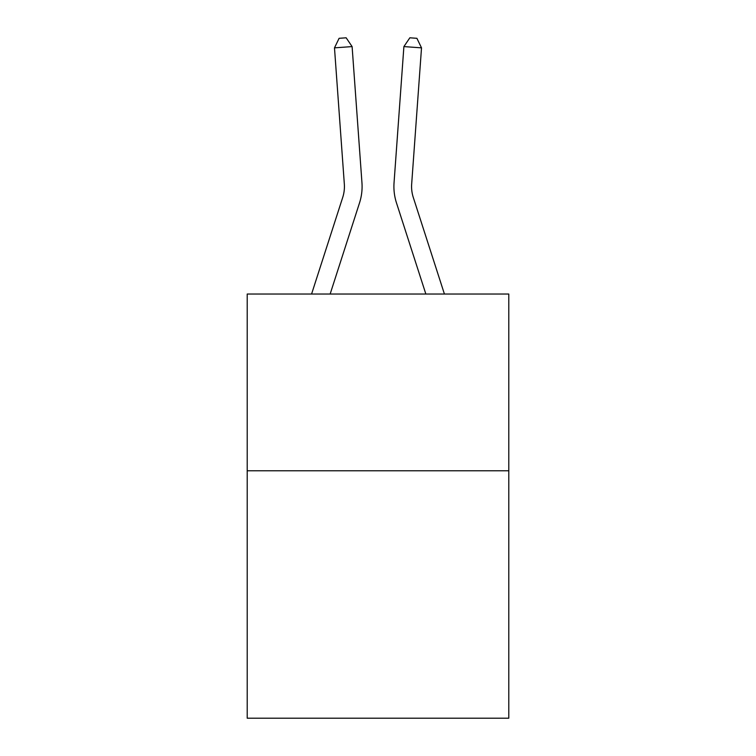 <?xml version="1.0" encoding="UTF-8"?>
<svg xmlns="http://www.w3.org/2000/svg" width="756" height="756" viewBox="0 0 756 756"><rect width="100%" height="100%" fill="white"/><g stroke="black" fill="none" stroke-linecap="round" stroke-linejoin="round"><path stroke-width="1.13" d="M508.788 470.771L508.788 718.2L247.212 718.2L247.212 294.037L508.788 294.037L508.788 470.771L247.212 470.771M361.954 182.754L352.107 46.588L361.954 182.754A53.024 53.024 158.6 0 1 359.535 202.854L330.145 294.037M344.33 184.029A35.343 35.343 -21.4 0 1 342.714 197.429A35.343 35.343 -21.4 0 0 344.33 184.029A35.343 35.343 -21.4 0 1 342.714 197.429A35.343 35.343 -21.4 0 0 344.33 184.029A35.343 35.343 -21.4 0 1 342.714 197.429A35.343 35.343 -21.4 0 0 344.33 184.029A35.343 35.343 -21.4 0 1 342.714 197.429A35.343 35.343 -21.4 0 0 344.33 184.029A35.343 35.343 -21.4 0 1 342.714 197.429A35.343 35.343 -21.4 0 0 344.33 184.029A35.343 35.343 -21.4 0 1 342.714 197.429A35.343 35.343 -21.4 0 0 344.33 184.029A35.343 35.343 -21.4 0 1 342.714 197.429A35.343 35.343 -21.4 0 0 344.33 184.029A35.343 35.343 -21.4 0 1 342.714 197.429A35.343 35.343 -21.4 0 0 344.33 184.029A35.343 35.343 -21.4 0 1 342.714 197.429A35.343 35.343 -21.4 0 0 344.33 184.029A35.343 35.343 -21.4 0 1 342.714 197.429A35.343 35.343 -21.4 0 0 344.33 184.029A35.343 35.343 -21.4 0 1 342.714 197.429A35.343 35.343 -21.4 0 0 344.33 184.029A35.343 35.343 -21.4 0 1 342.714 197.429A35.343 35.343 -21.4 0 0 344.33 184.029A35.343 35.343 -21.4 0 1 342.714 197.429A35.343 35.343 -21.4 0 0 344.33 184.029A35.343 35.343 -21.4 0 1 342.714 197.429A35.343 35.343 -21.4 0 0 344.33 184.029A35.343 35.343 -21.4 0 1 342.714 197.429A35.343 35.343 -21.4 0 0 344.33 184.029A35.343 35.343 -21.4 0 1 342.714 197.429A35.343 35.343 -21.4 0 0 344.33 184.029A35.343 35.343 -21.4 0 1 342.714 197.429A35.343 35.343 -21.4 0 0 344.33 184.029A35.343 35.343 -21.4 0 1 342.714 197.429A35.343 35.343 -21.4 0 0 344.33 184.029A35.343 35.343 -21.4 0 1 342.714 197.429A35.343 35.343 -21.4 0 0 344.33 184.029A35.343 35.343 -21.4 0 1 342.714 197.429A35.343 35.343 -21.4 0 0 344.33 184.029A35.343 35.343 -21.4 0 1 342.714 197.429L311.576 294.037L342.714 197.429A35.343 35.343 -41.5 0 0 344.33 184.029L334.483 47.855L339.104 38.31L346.154 37.8L352.107 46.588L334.483 47.855M444.424 294.037L413.286 197.429A35.343 35.343 41.5 0 1 411.67 184.029L421.517 47.855L403.893 46.588L394.046 182.754A53.024 53.024 -158.6 0 0 396.465 202.854L425.855 294.037M413.286 197.429A35.343 35.343 21.4 0 1 411.67 184.029A35.343 35.343 21.4 0 0 413.286 197.429A35.343 35.343 21.4 0 1 411.67 184.029A35.343 35.343 21.4 0 0 413.286 197.429A35.343 35.343 21.4 0 1 411.67 184.029A35.343 35.343 21.4 0 0 413.286 197.429A35.343 35.343 21.4 0 1 411.67 184.029A35.343 35.343 21.4 0 0 413.286 197.429A35.343 35.343 21.4 0 1 411.67 184.029A35.343 35.343 21.4 0 0 413.286 197.429A35.343 35.343 21.4 0 1 411.67 184.029A35.343 35.343 21.4 0 0 413.286 197.429A35.343 35.343 21.4 0 1 411.67 184.029A35.343 35.343 21.4 0 0 413.286 197.429A35.343 35.343 21.4 0 1 411.67 184.029A35.343 35.343 21.4 0 0 413.286 197.429A35.343 35.343 21.4 0 1 411.67 184.029A35.343 35.343 21.4 0 0 413.286 197.429A35.343 35.343 21.4 0 1 411.67 184.029A35.343 35.343 21.4 0 0 413.286 197.429A35.343 35.343 21.4 0 1 411.67 184.029A35.343 35.343 21.4 0 0 413.286 197.429A35.343 35.343 21.4 0 1 411.67 184.029A35.343 35.343 21.4 0 0 413.286 197.429A35.343 35.343 21.4 0 1 411.67 184.029A35.343 35.343 21.4 0 0 413.286 197.429A35.343 35.343 21.4 0 1 411.67 184.029A35.343 35.343 21.4 0 0 413.286 197.429A35.343 35.343 21.4 0 1 411.67 184.029A35.343 35.343 21.4 0 0 413.286 197.429A35.343 35.343 21.4 0 1 411.67 184.029A35.343 35.343 21.4 0 0 413.286 197.429A35.343 35.343 21.4 0 1 411.67 184.029A35.343 35.343 21.4 0 0 413.286 197.429A35.343 35.343 21.4 0 1 411.67 184.029A35.343 35.343 21.4 0 0 413.286 197.429A35.343 35.343 21.4 0 1 411.67 184.029A35.343 35.343 21.4 0 0 413.286 197.429A35.343 35.343 21.4 0 1 411.67 184.029A35.343 35.343 21.4 0 0 413.286 197.429A35.343 35.343 21.4 0 1 411.67 184.029M421.517 47.855L416.896 38.31L409.846 37.8L403.893 46.588L394.046 182.754"/></g></svg>
